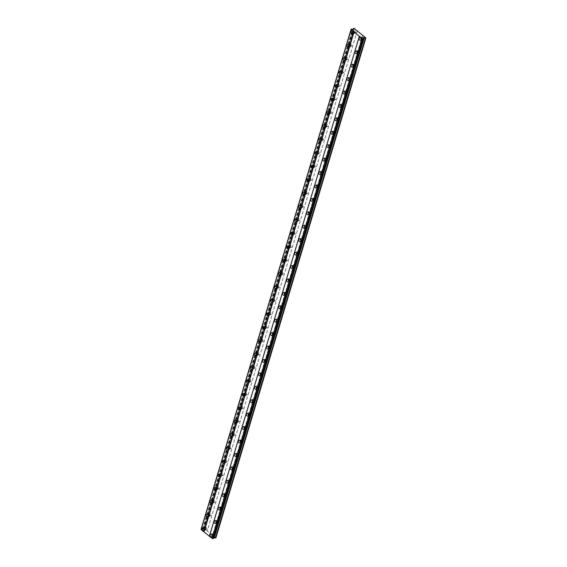 <?xml version="1.0" encoding="UTF-8"?>
<svg xmlns="http://www.w3.org/2000/svg" width="567" height="567" viewBox="0 0 567 567"><rect width="100%" height="100%" fill="white"/><g stroke="black" fill="none" stroke-linecap="round" stroke-linejoin="round"><path stroke-width="0.43" stroke-dasharray="2.83 2.13" d="M212.079 535.737A1.417 0.957 -105.3 0 0 213.199 536.41A1.417 0.957 -105.3 0 0 213.752 535.787A1.417 0.957 -105.3 0 0 213.518 534.263A1.417 0.957 -105.3 0 0 212.448 533.675A1.417 0.957 -105.3 0 0 211.888 534.291A1.417 0.957 -105.3 0 0 211.824 534.816M361.059 39.166A1.417 0.957 -105.3 0 0 362.178 39.832A1.417 0.957 -105.3 0 0 362.731 39.215A1.417 0.957 -105.3 0 0 362.497 37.684A1.417 0.957 -105.3 0 0 361.427 37.096A1.417 0.957 -105.3 0 0 360.867 37.72A1.417 0.957 -105.3 0 0 360.81 38.244M357.033 52.582A1.417 0.957 -105.3 0 0 358.153 53.255A1.417 0.957 -105.3 0 0 358.705 52.632A1.417 0.957 -105.3 0 0 358.472 51.108A1.417 0.957 -105.3 0 0 357.401 50.52A1.417 0.957 -105.3 0 0 356.841 51.136A1.417 0.957 -105.3 0 0 356.778 51.661M353.007 66.006A1.417 0.957 -105.3 0 0 354.12 66.672A1.417 0.957 -105.3 0 0 354.68 66.055A1.417 0.957 -105.3 0 0 354.439 64.532A1.417 0.957 -105.3 0 0 353.376 63.936A1.417 0.957 -105.3 0 0 352.816 64.56A1.417 0.957 -105.3 0 0 352.752 65.085M348.981 79.423A1.417 0.957 -105.3 0 0 350.094 80.096A1.417 0.957 -105.3 0 0 350.654 79.472A1.417 0.957 -105.3 0 0 350.413 77.948A1.417 0.957 -105.3 0 0 349.343 77.36A1.417 0.957 -105.3 0 0 348.79 77.984A1.417 0.957 -105.3 0 0 348.726 78.508M344.956 92.846A1.417 0.957 -105.3 0 0 346.068 93.52A1.417 0.957 -105.3 0 0 346.628 92.896A1.417 0.957 -105.3 0 0 346.387 91.372A1.417 0.957 -105.3 0 0 345.317 90.777A1.417 0.957 -105.3 0 0 344.764 91.4A1.417 0.957 -105.3 0 0 344.701 91.925M340.93 106.27A1.417 0.957 -105.3 0 0 342.043 106.936A1.417 0.957 -105.3 0 0 342.596 106.32A1.417 0.957 -105.3 0 0 342.362 104.789A1.417 0.957 -105.3 0 0 341.291 104.2A1.417 0.957 -105.3 0 0 340.739 104.824A1.417 0.957 -105.3 0 0 340.675 105.349M336.897 119.687A1.417 0.957 -105.3 0 0 338.017 120.36A1.417 0.957 -105.3 0 0 338.57 119.736A1.417 0.957 -105.3 0 0 338.336 118.212A1.417 0.957 -105.3 0 0 337.266 117.624A1.417 0.957 -105.3 0 0 336.713 118.241A1.417 0.957 -105.3 0 0 336.649 118.765M332.872 133.11A1.417 0.957 -105.3 0 0 333.991 133.784A1.417 0.957 -105.3 0 0 334.544 133.16A1.417 0.957 -105.3 0 0 334.31 131.636A1.417 0.957 -105.3 0 0 333.24 131.041A1.417 0.957 -105.3 0 0 332.687 131.664A1.417 0.957 -105.3 0 0 332.623 132.189M328.846 146.527A1.417 0.957 -105.3 0 0 329.966 147.2A1.417 0.957 -105.3 0 0 330.518 146.577A1.417 0.957 -105.3 0 0 330.285 145.053A1.417 0.957 -105.3 0 0 329.214 144.465A1.417 0.957 -105.3 0 0 328.662 145.088A1.417 0.957 -105.3 0 0 328.598 145.613M324.82 159.951A1.417 0.957 -105.3 0 0 325.94 160.624A1.417 0.957 -105.3 0 0 326.493 160A1.417 0.957 -105.3 0 0 326.259 158.476A1.417 0.957 -105.3 0 0 325.189 157.888A1.417 0.957 -105.3 0 0 324.629 158.505A1.417 0.957 -105.3 0 0 324.572 159.029M320.794 173.374A1.417 0.957 -105.3 0 0 321.914 174.041A1.417 0.957 -105.3 0 0 322.467 173.424A1.417 0.957 -105.3 0 0 322.233 171.893A1.417 0.957 -105.3 0 0 321.163 171.305A1.417 0.957 -105.3 0 0 320.603 171.929A1.417 0.957 -105.3 0 0 320.539 172.453M316.769 186.791A1.417 0.957 -105.3 0 0 317.881 187.464A1.417 0.957 -105.3 0 0 318.441 186.841A1.417 0.957 -105.3 0 0 318.2 185.317A1.417 0.957 -105.3 0 0 317.137 184.729A1.417 0.957 -105.3 0 0 316.577 185.345A1.417 0.957 -105.3 0 0 316.514 185.877M312.743 200.215A1.417 0.957 -105.3 0 0 313.856 200.888A1.417 0.957 -105.3 0 0 314.416 200.264A1.417 0.957 -105.3 0 0 314.175 198.741A1.417 0.957 -105.3 0 0 313.104 198.145A1.417 0.957 -105.3 0 0 312.552 198.769A1.417 0.957 -105.3 0 0 312.488 199.293M308.717 213.639A1.417 0.957 -105.3 0 0 309.83 214.305A1.417 0.957 -105.3 0 0 310.39 213.681A1.417 0.957 -105.3 0 0 310.149 212.157A1.417 0.957 -105.3 0 0 309.079 211.569A1.417 0.957 -105.3 0 0 308.526 212.193A1.417 0.957 -105.3 0 0 308.462 212.717M304.692 227.055A1.417 0.957 -105.3 0 0 305.804 227.728A1.417 0.957 -105.3 0 0 306.357 227.105A1.417 0.957 -105.3 0 0 306.123 225.581A1.417 0.957 -105.3 0 0 305.053 224.993A1.417 0.957 -105.3 0 0 304.5 225.609A1.417 0.957 -105.3 0 0 304.436 226.134M300.659 240.479A1.417 0.957 -105.3 0 0 301.779 241.145A1.417 0.957 -105.3 0 0 302.331 240.528A1.417 0.957 -105.3 0 0 302.098 239.005A1.417 0.957 -105.3 0 0 301.027 238.409A1.417 0.957 -105.3 0 0 300.475 239.033A1.417 0.957 -105.3 0 0 300.411 239.558M296.633 253.896A1.417 0.957 -105.3 0 0 297.753 254.569A1.417 0.957 -105.3 0 0 298.306 253.945A1.417 0.957 -105.3 0 0 298.072 252.421A1.417 0.957 -105.3 0 0 297.002 251.833A1.417 0.957 -105.3 0 0 296.449 252.457A1.417 0.957 -105.3 0 0 296.385 252.981M292.607 267.319A1.417 0.957 -105.3 0 0 293.727 267.993A1.417 0.957 -105.3 0 0 294.28 267.369A1.417 0.957 -105.3 0 0 294.046 265.845A1.417 0.957 -105.3 0 0 292.976 265.25A1.417 0.957 -105.3 0 0 292.423 265.873A1.417 0.957 -105.3 0 0 292.359 266.398M288.582 280.743A1.417 0.957 -105.3 0 0 289.702 281.409A1.417 0.957 -105.3 0 0 290.254 280.793A1.417 0.957 -105.3 0 0 290.02 279.262A1.417 0.957 -105.3 0 0 288.95 278.673A1.417 0.957 -105.3 0 0 288.39 279.297A1.417 0.957 -105.3 0 0 288.334 279.822M284.556 294.16A1.417 0.957 -105.3 0 0 285.676 294.833A1.417 0.957 -105.3 0 0 286.229 294.209A1.417 0.957 -105.3 0 0 285.995 292.685A1.417 0.957 -105.3 0 0 284.925 292.097A1.417 0.957 -105.3 0 0 284.365 292.714A1.417 0.957 -105.3 0 0 284.301 293.238M280.53 307.583A1.417 0.957 -105.3 0 0 281.643 308.25A1.417 0.957 -105.3 0 0 282.203 307.633A1.417 0.957 -105.3 0 0 281.962 306.109A1.417 0.957 -105.3 0 0 280.899 305.514A1.417 0.957 -105.3 0 0 280.339 306.137A1.417 0.957 -105.3 0 0 280.275 306.662M276.505 321A1.417 0.957 -105.3 0 0 277.617 321.673A1.417 0.957 -105.3 0 0 278.177 321.05A1.417 0.957 -105.3 0 0 277.936 319.526A1.417 0.957 -105.3 0 0 276.866 318.938A1.417 0.957 -105.3 0 0 276.313 319.561A1.417 0.957 -105.3 0 0 276.249 320.086M272.479 334.424A1.417 0.957 -105.3 0 0 273.592 335.097A1.417 0.957 -105.3 0 0 274.152 334.473A1.417 0.957 -105.3 0 0 273.911 332.949A1.417 0.957 -105.3 0 0 272.84 332.354A1.417 0.957 -105.3 0 0 272.288 332.978A1.417 0.957 -105.3 0 0 272.224 333.502M268.453 347.847A1.417 0.957 -105.3 0 0 269.566 348.514A1.417 0.957 -105.3 0 0 270.119 347.897A1.417 0.957 -105.3 0 0 269.885 346.366A1.417 0.957 -105.3 0 0 268.815 345.778A1.417 0.957 -105.3 0 0 268.262 346.402A1.417 0.957 -105.3 0 0 268.198 346.926M264.42 361.264A1.417 0.957 -105.3 0 0 265.54 361.937A1.417 0.957 -105.3 0 0 266.093 361.314A1.417 0.957 -105.3 0 0 265.859 359.79A1.417 0.957 -105.3 0 0 264.789 359.202A1.417 0.957 -105.3 0 0 264.236 359.818A1.417 0.957 -105.3 0 0 264.172 360.343M260.395 374.688A1.417 0.957 -105.3 0 0 261.515 375.361A1.417 0.957 -105.3 0 0 262.067 374.737A1.417 0.957 -105.3 0 0 261.834 373.214A1.417 0.957 -105.3 0 0 260.763 372.618A1.417 0.957 -105.3 0 0 260.21 373.242A1.417 0.957 -105.3 0 0 260.147 373.766M256.369 388.104A1.417 0.957 -105.3 0 0 257.489 388.778A1.417 0.957 -105.3 0 0 258.042 388.154A1.417 0.957 -105.3 0 0 257.808 386.63A1.417 0.957 -105.3 0 0 256.738 386.042A1.417 0.957 -105.3 0 0 256.185 386.666A1.417 0.957 -105.3 0 0 256.121 387.19M252.343 401.528A1.417 0.957 -105.3 0 0 253.463 402.201A1.417 0.957 -105.3 0 0 254.016 401.578A1.417 0.957 -105.3 0 0 253.782 400.054A1.417 0.957 -105.3 0 0 252.712 399.466A1.417 0.957 -105.3 0 0 252.152 400.082A1.417 0.957 -105.3 0 0 252.095 400.607M248.318 414.952A1.417 0.957 -105.3 0 0 249.437 415.618A1.417 0.957 -105.3 0 0 249.99 415.001A1.417 0.957 -105.3 0 0 249.756 413.471A1.417 0.957 -105.3 0 0 248.686 412.882A1.417 0.957 -105.3 0 0 248.126 413.506A1.417 0.957 -105.3 0 0 248.062 414.03M244.292 428.368A1.417 0.957 -105.3 0 0 245.405 429.042A1.417 0.957 -105.3 0 0 245.965 428.418A1.417 0.957 -105.3 0 0 245.731 426.894A1.417 0.957 -105.3 0 0 244.66 426.306A1.417 0.957 -105.3 0 0 244.101 426.923A1.417 0.957 -105.3 0 0 244.037 427.454M240.266 441.792A1.417 0.957 -105.3 0 0 241.379 442.466A1.417 0.957 -105.3 0 0 241.939 441.842A1.417 0.957 -105.3 0 0 241.698 440.318A1.417 0.957 -105.3 0 0 240.628 439.723A1.417 0.957 -105.3 0 0 240.075 440.346A1.417 0.957 -105.3 0 0 240.011 440.871M236.241 455.216A1.417 0.957 -105.3 0 0 237.353 455.882A1.417 0.957 -105.3 0 0 237.913 455.258A1.417 0.957 -105.3 0 0 237.672 453.735A1.417 0.957 -105.3 0 0 236.602 453.146A1.417 0.957 -105.3 0 0 236.049 453.77A1.417 0.957 -105.3 0 0 235.985 454.295M232.215 468.633A1.417 0.957 -105.3 0 0 233.328 469.306A1.417 0.957 -105.3 0 0 233.88 468.682A1.417 0.957 -105.3 0 0 233.647 467.158A1.417 0.957 -105.3 0 0 232.576 466.57A1.417 0.957 -105.3 0 0 232.023 467.187A1.417 0.957 -105.3 0 0 231.96 467.711M228.182 482.056A1.417 0.957 -105.3 0 0 229.302 482.723A1.417 0.957 -105.3 0 0 229.855 482.106A1.417 0.957 -105.3 0 0 229.621 480.582A1.417 0.957 -105.3 0 0 228.551 479.987A1.417 0.957 -105.3 0 0 227.998 480.61A1.417 0.957 -105.3 0 0 227.934 481.135M224.156 495.473A1.417 0.957 -105.3 0 0 225.276 496.146A1.417 0.957 -105.3 0 0 225.829 495.523A1.417 0.957 -105.3 0 0 225.595 493.999A1.417 0.957 -105.3 0 0 224.525 493.41A1.417 0.957 -105.3 0 0 223.972 494.034A1.417 0.957 -105.3 0 0 223.908 494.559M220.131 508.897A1.417 0.957 -105.3 0 0 221.25 509.57A1.417 0.957 -105.3 0 0 221.803 508.946A1.417 0.957 -105.3 0 0 221.569 507.422A1.417 0.957 -105.3 0 0 220.499 506.827A1.417 0.957 -105.3 0 0 219.946 507.451A1.417 0.957 -105.3 0 0 219.883 507.975M216.105 522.32A1.417 0.957 -105.3 0 0 217.225 522.987A1.417 0.957 -105.3 0 0 217.778 522.37A1.417 0.957 -105.3 0 0 217.544 520.839A1.417 0.957 -105.3 0 0 216.474 520.251A1.417 0.957 -105.3 0 0 215.914 520.875A1.417 0.957 -105.3 0 0 215.857 521.399M204.106 529.337A1.417 0.957 -105.3 0 0 205.226 530.01A1.417 0.957 -105.3 0 0 205.778 529.387A1.417 0.957 -105.3 0 0 205.545 527.863A1.417 0.957 -105.3 0 0 204.474 527.275A1.417 0.957 -105.3 0 0 203.922 527.891A1.417 0.957 -105.3 0 0 203.858 528.416M353.085 32.758A1.417 0.957 -105.3 0 0 354.205 33.432A1.417 0.957 -105.3 0 0 354.758 32.808A1.417 0.957 -105.3 0 0 354.524 31.284A1.417 0.957 -105.3 0 0 353.454 30.696A1.417 0.957 -105.3 0 0 352.901 31.32A1.417 0.957 -105.3 0 0 352.837 31.844M349.059 46.182A1.417 0.957 -105.3 0 0 350.179 46.855A1.417 0.957 -105.3 0 0 350.732 46.232A1.417 0.957 -105.3 0 0 350.498 44.708A1.417 0.957 -105.3 0 0 349.428 44.12A1.417 0.957 -105.3 0 0 348.875 44.736A1.417 0.957 -105.3 0 0 348.811 45.261M345.034 59.606A1.417 0.957 -105.3 0 0 346.153 60.272A1.417 0.957 -105.3 0 0 346.706 59.655A1.417 0.957 -105.3 0 0 346.472 58.125A1.417 0.957 -105.3 0 0 345.402 57.536A1.417 0.957 -105.3 0 0 344.842 58.16A1.417 0.957 -105.3 0 0 344.779 58.684M341.008 73.023A1.417 0.957 -105.3 0 0 342.121 73.696A1.417 0.957 -105.3 0 0 342.681 73.072A1.417 0.957 -105.3 0 0 342.447 71.548A1.417 0.957 -105.3 0 0 341.377 70.96A1.417 0.957 -105.3 0 0 340.817 71.577A1.417 0.957 -105.3 0 0 340.753 72.108M336.982 86.446A1.417 0.957 -105.3 0 0 338.095 87.12A1.417 0.957 -105.3 0 0 338.655 86.496A1.417 0.957 -105.3 0 0 338.414 84.972A1.417 0.957 -105.3 0 0 337.344 84.377A1.417 0.957 -105.3 0 0 336.791 85A1.417 0.957 -105.3 0 0 336.727 85.525M332.957 99.87A1.417 0.957 -105.3 0 0 334.069 100.536A1.417 0.957 -105.3 0 0 334.629 99.912A1.417 0.957 -105.3 0 0 334.388 98.389A1.417 0.957 -105.3 0 0 333.318 97.8A1.417 0.957 -105.3 0 0 332.765 98.424A1.417 0.957 -105.3 0 0 332.701 98.949M328.931 113.287A1.417 0.957 -105.3 0 0 330.044 113.96A1.417 0.957 -105.3 0 0 330.596 113.336A1.417 0.957 -105.3 0 0 330.363 111.812A1.417 0.957 -105.3 0 0 329.292 111.224A1.417 0.957 -105.3 0 0 328.74 111.841A1.417 0.957 -105.3 0 0 328.676 112.365M324.898 126.71A1.417 0.957 -105.3 0 0 326.018 127.377A1.417 0.957 -105.3 0 0 326.571 126.76A1.417 0.957 -105.3 0 0 326.337 125.229A1.417 0.957 -105.3 0 0 325.267 124.641A1.417 0.957 -105.3 0 0 324.714 125.264A1.417 0.957 -105.3 0 0 324.65 125.789M320.872 140.127A1.417 0.957 -105.3 0 0 321.992 140.8A1.417 0.957 -105.3 0 0 322.545 140.177A1.417 0.957 -105.3 0 0 322.311 138.653A1.417 0.957 -105.3 0 0 321.241 138.065A1.417 0.957 -105.3 0 0 320.688 138.688A1.417 0.957 -105.3 0 0 320.624 139.213M316.847 153.551A1.417 0.957 -105.3 0 0 317.967 154.224A1.417 0.957 -105.3 0 0 318.519 153.6A1.417 0.957 -105.3 0 0 318.285 152.076A1.417 0.957 -105.3 0 0 317.215 151.481A1.417 0.957 -105.3 0 0 316.662 152.105A1.417 0.957 -105.3 0 0 316.599 152.629M312.821 166.974A1.417 0.957 -105.3 0 0 313.941 167.641A1.417 0.957 -105.3 0 0 314.494 167.017A1.417 0.957 -105.3 0 0 314.26 165.493A1.417 0.957 -105.3 0 0 313.19 164.905A1.417 0.957 -105.3 0 0 312.637 165.529A1.417 0.957 -105.3 0 0 312.573 166.053M308.795 180.391A1.417 0.957 -105.3 0 0 309.915 181.064A1.417 0.957 -105.3 0 0 310.468 180.441A1.417 0.957 -105.3 0 0 310.234 178.917A1.417 0.957 -105.3 0 0 309.164 178.329A1.417 0.957 -105.3 0 0 308.604 178.945A1.417 0.957 -105.3 0 0 308.54 179.47M304.77 193.815A1.417 0.957 -105.3 0 0 305.882 194.481A1.417 0.957 -105.3 0 0 306.442 193.864A1.417 0.957 -105.3 0 0 306.208 192.341A1.417 0.957 -105.3 0 0 305.138 191.745A1.417 0.957 -105.3 0 0 304.578 192.369A1.417 0.957 -105.3 0 0 304.514 192.893M300.744 207.231A1.417 0.957 -105.3 0 0 301.857 207.905A1.417 0.957 -105.3 0 0 302.417 207.281A1.417 0.957 -105.3 0 0 302.176 205.757A1.417 0.957 -105.3 0 0 301.105 205.169A1.417 0.957 -105.3 0 0 300.553 205.793A1.417 0.957 -105.3 0 0 300.489 206.317M296.718 220.655A1.417 0.957 -105.3 0 0 297.831 221.328A1.417 0.957 -105.3 0 0 298.391 220.705A1.417 0.957 -105.3 0 0 298.15 219.181A1.417 0.957 -105.3 0 0 297.08 218.586A1.417 0.957 -105.3 0 0 296.527 219.209A1.417 0.957 -105.3 0 0 296.463 219.734M292.692 234.079A1.417 0.957 -105.3 0 0 293.805 234.745A1.417 0.957 -105.3 0 0 294.358 234.128A1.417 0.957 -105.3 0 0 294.124 232.598A1.417 0.957 -105.3 0 0 293.054 232.009A1.417 0.957 -105.3 0 0 292.501 232.633A1.417 0.957 -105.3 0 0 292.437 233.157M288.66 247.495A1.417 0.957 -105.3 0 0 289.78 248.169A1.417 0.957 -105.3 0 0 290.332 247.545A1.417 0.957 -105.3 0 0 290.098 246.021A1.417 0.957 -105.3 0 0 289.028 245.433A1.417 0.957 -105.3 0 0 288.475 246.05A1.417 0.957 -105.3 0 0 288.412 246.574M284.634 260.919A1.417 0.957 -105.3 0 0 285.754 261.585A1.417 0.957 -105.3 0 0 286.307 260.969A1.417 0.957 -105.3 0 0 286.073 259.445A1.417 0.957 -105.3 0 0 285.003 258.85A1.417 0.957 -105.3 0 0 284.45 259.473A1.417 0.957 -105.3 0 0 284.386 259.998M280.608 274.336A1.417 0.957 -105.3 0 0 281.728 275.009A1.417 0.957 -105.3 0 0 282.281 274.385A1.417 0.957 -105.3 0 0 282.047 272.862A1.417 0.957 -105.3 0 0 280.977 272.273A1.417 0.957 -105.3 0 0 280.424 272.897A1.417 0.957 -105.3 0 0 280.36 273.422M276.583 287.76A1.417 0.957 -105.3 0 0 277.702 288.433A1.417 0.957 -105.3 0 0 278.255 287.809A1.417 0.957 -105.3 0 0 278.021 286.285A1.417 0.957 -105.3 0 0 276.951 285.697A1.417 0.957 -105.3 0 0 276.398 286.314A1.417 0.957 -105.3 0 0 276.335 286.838M272.557 301.183A1.417 0.957 -105.3 0 0 273.677 301.85A1.417 0.957 -105.3 0 0 274.23 301.233A1.417 0.957 -105.3 0 0 273.996 299.702A1.417 0.957 -105.3 0 0 272.925 299.114A1.417 0.957 -105.3 0 0 272.366 299.737A1.417 0.957 -105.3 0 0 272.302 300.262M268.531 314.6A1.417 0.957 -105.3 0 0 269.644 315.273A1.417 0.957 -105.3 0 0 270.204 314.65A1.417 0.957 -105.3 0 0 269.97 313.126A1.417 0.957 -105.3 0 0 268.9 312.537A1.417 0.957 -105.3 0 0 268.34 313.154A1.417 0.957 -105.3 0 0 268.276 313.686M264.505 328.024A1.417 0.957 -105.3 0 0 265.618 328.697A1.417 0.957 -105.3 0 0 266.178 328.073A1.417 0.957 -105.3 0 0 265.937 326.549A1.417 0.957 -105.3 0 0 264.867 325.954A1.417 0.957 -105.3 0 0 264.314 326.578A1.417 0.957 -105.3 0 0 264.25 327.102M260.48 341.447A1.417 0.957 -105.3 0 0 261.593 342.114A1.417 0.957 -105.3 0 0 262.152 341.49A1.417 0.957 -105.3 0 0 261.911 339.966A1.417 0.957 -105.3 0 0 260.841 339.378A1.417 0.957 -105.3 0 0 260.288 340.002A1.417 0.957 -105.3 0 0 260.225 340.526M256.454 354.864A1.417 0.957 -105.3 0 0 257.567 355.537A1.417 0.957 -105.3 0 0 258.12 354.914A1.417 0.957 -105.3 0 0 257.886 353.39A1.417 0.957 -105.3 0 0 256.816 352.802A1.417 0.957 -105.3 0 0 256.263 353.418A1.417 0.957 -105.3 0 0 256.199 353.943M252.421 368.288A1.417 0.957 -105.3 0 0 253.541 368.954A1.417 0.957 -105.3 0 0 254.094 368.337A1.417 0.957 -105.3 0 0 253.86 366.806A1.417 0.957 -105.3 0 0 252.79 366.218A1.417 0.957 -105.3 0 0 252.237 366.842A1.417 0.957 -105.3 0 0 252.173 367.366M248.396 381.704A1.417 0.957 -105.3 0 0 249.515 382.378A1.417 0.957 -105.3 0 0 250.068 381.754A1.417 0.957 -105.3 0 0 249.834 380.23A1.417 0.957 -105.3 0 0 248.764 379.642A1.417 0.957 -105.3 0 0 248.211 380.266A1.417 0.957 -105.3 0 0 248.148 380.79M244.37 395.128A1.417 0.957 -105.3 0 0 245.49 395.801A1.417 0.957 -105.3 0 0 246.043 395.178A1.417 0.957 -105.3 0 0 245.809 393.654A1.417 0.957 -105.3 0 0 244.738 393.059A1.417 0.957 -105.3 0 0 244.186 393.682A1.417 0.957 -105.3 0 0 244.122 394.207M240.344 408.552A1.417 0.957 -105.3 0 0 241.464 409.218A1.417 0.957 -105.3 0 0 242.017 408.594A1.417 0.957 -105.3 0 0 241.783 407.071A1.417 0.957 -105.3 0 0 240.713 406.482A1.417 0.957 -105.3 0 0 240.16 407.106A1.417 0.957 -105.3 0 0 240.096 407.63M236.319 421.968A1.417 0.957 -105.3 0 0 237.438 422.642A1.417 0.957 -105.3 0 0 237.991 422.018A1.417 0.957 -105.3 0 0 237.757 420.494A1.417 0.957 -105.3 0 0 236.687 419.906A1.417 0.957 -105.3 0 0 236.127 420.523A1.417 0.957 -105.3 0 0 236.063 421.047M232.293 435.392A1.417 0.957 -105.3 0 0 233.406 436.058A1.417 0.957 -105.3 0 0 233.965 435.442A1.417 0.957 -105.3 0 0 233.732 433.918A1.417 0.957 -105.3 0 0 232.661 433.323A1.417 0.957 -105.3 0 0 232.101 433.946A1.417 0.957 -105.3 0 0 232.038 434.471M228.267 448.809A1.417 0.957 -105.3 0 0 229.38 449.482A1.417 0.957 -105.3 0 0 229.94 448.858A1.417 0.957 -105.3 0 0 229.699 447.335A1.417 0.957 -105.3 0 0 228.629 446.746A1.417 0.957 -105.3 0 0 228.076 447.37A1.417 0.957 -105.3 0 0 228.012 447.895M224.241 462.233A1.417 0.957 -105.3 0 0 225.354 462.906A1.417 0.957 -105.3 0 0 225.914 462.282A1.417 0.957 -105.3 0 0 225.673 460.758A1.417 0.957 -105.3 0 0 224.603 460.163A1.417 0.957 -105.3 0 0 224.05 460.787A1.417 0.957 -105.3 0 0 223.986 461.311M220.216 475.656A1.417 0.957 -105.3 0 0 221.328 476.323A1.417 0.957 -105.3 0 0 221.881 475.706A1.417 0.957 -105.3 0 0 221.647 474.175A1.417 0.957 -105.3 0 0 220.577 473.587A1.417 0.957 -105.3 0 0 220.024 474.21A1.417 0.957 -105.3 0 0 219.961 474.735M216.183 489.073A1.417 0.957 -105.3 0 0 217.303 489.746A1.417 0.957 -105.3 0 0 217.856 489.123A1.417 0.957 -105.3 0 0 217.622 487.599A1.417 0.957 -105.3 0 0 216.551 487.01A1.417 0.957 -105.3 0 0 215.999 487.627A1.417 0.957 -105.3 0 0 215.935 488.152M212.157 502.497A1.417 0.957 -105.3 0 0 213.277 503.163A1.417 0.957 -105.3 0 0 213.83 502.546A1.417 0.957 -105.3 0 0 213.596 501.022A1.417 0.957 -105.3 0 0 212.526 500.427A1.417 0.957 -105.3 0 0 211.973 501.051A1.417 0.957 -105.3 0 0 211.909 501.575M208.132 515.913A1.417 0.957 -105.3 0 0 209.251 516.587A1.417 0.957 -105.3 0 0 209.804 515.963A1.417 0.957 -105.3 0 0 209.57 514.439A1.417 0.957 -105.3 0 0 208.5 513.851A1.417 0.957 -105.3 0 0 207.947 514.475A1.417 0.957 -105.3 0 0 207.883 514.999M205.445 529.117A0.914 0.617 74.7 0 1 204.248 528.161A0.914 0.617 74.7 0 1 205.445 529.117M207.182 528.642A0.914 0.617 74.7 0 1 205.984 527.686A0.914 0.617 74.7 0 1 207.182 528.642M354.425 32.546A0.914 0.617 74.7 0 1 353.227 31.582A0.914 0.617 74.7 0 1 354.425 32.546M356.161 32.071A0.914 0.617 74.7 0 1 354.963 31.107A0.914 0.617 74.7 0 1 356.161 32.071M350.399 45.962A0.914 0.617 74.7 0 1 349.201 45.006A0.914 0.617 74.7 0 1 350.399 45.962M352.135 45.488A0.914 0.617 74.7 0 1 350.938 44.531A0.914 0.617 74.7 0 1 352.135 45.488M346.373 59.386A0.914 0.617 74.7 0 1 345.175 58.422A0.914 0.617 74.7 0 1 346.373 59.386M348.11 58.911A0.914 0.617 74.7 0 1 346.912 57.947A0.914 0.617 74.7 0 1 348.11 58.911M342.348 72.81A0.914 0.617 74.7 0 1 341.15 71.846A0.914 0.617 74.7 0 1 342.348 72.81M344.084 72.328A0.914 0.617 74.7 0 1 342.886 71.371A0.914 0.617 74.7 0 1 344.084 72.328M338.322 86.227A0.914 0.617 74.7 0 1 337.124 85.27A0.914 0.617 74.7 0 1 338.322 86.227M340.058 85.752A0.914 0.617 74.7 0 1 338.86 84.795A0.914 0.617 74.7 0 1 340.058 85.752M334.296 99.65A0.914 0.617 74.7 0 1 333.098 98.686A0.914 0.617 74.7 0 1 334.296 99.65M336.025 99.175A0.914 0.617 74.7 0 1 334.835 98.211A0.914 0.617 74.7 0 1 336.025 99.175M330.27 113.067A0.914 0.617 74.7 0 1 329.073 112.11A0.914 0.617 74.7 0 1 330.27 113.067M332 112.592A0.914 0.617 74.7 0 1 330.809 111.635A0.914 0.617 74.7 0 1 332 112.592M326.238 126.491A0.914 0.617 74.7 0 1 325.047 125.534A0.914 0.617 74.7 0 1 326.238 126.491M327.974 126.016A0.914 0.617 74.7 0 1 326.783 125.052A0.914 0.617 74.7 0 1 327.974 126.016M322.212 139.914A0.914 0.617 74.7 0 1 321.021 138.95A0.914 0.617 74.7 0 1 322.212 139.914M323.948 139.439A0.914 0.617 74.7 0 1 322.751 138.476A0.914 0.617 74.7 0 1 323.948 139.439M318.186 153.331A0.914 0.617 74.7 0 1 316.988 152.374A0.914 0.617 74.7 0 1 318.186 153.331M319.923 152.856A0.914 0.617 74.7 0 1 318.725 151.899A0.914 0.617 74.7 0 1 319.923 152.856M314.161 166.755A0.914 0.617 74.7 0 1 312.963 165.791A0.914 0.617 74.7 0 1 314.161 166.755M315.897 166.28A0.914 0.617 74.7 0 1 314.699 165.316A0.914 0.617 74.7 0 1 315.897 166.28M310.135 180.171A0.914 0.617 74.7 0 1 308.937 179.215A0.914 0.617 74.7 0 1 310.135 180.171M311.871 179.696A0.914 0.617 74.7 0 1 310.673 178.74A0.914 0.617 74.7 0 1 311.871 179.696M306.109 193.595A0.914 0.617 74.7 0 1 304.911 192.638A0.914 0.617 74.7 0 1 306.109 193.595M307.846 193.12A0.914 0.617 74.7 0 1 306.648 192.156A0.914 0.617 74.7 0 1 307.846 193.12M302.083 207.019A0.914 0.617 74.7 0 1 300.886 206.055A0.914 0.617 74.7 0 1 302.083 207.019M303.82 206.544A0.914 0.617 74.7 0 1 302.622 205.58A0.914 0.617 74.7 0 1 303.82 206.544M298.058 220.435A0.914 0.617 74.7 0 1 296.86 219.479A0.914 0.617 74.7 0 1 298.058 220.435M299.787 219.961A0.914 0.617 74.7 0 1 298.596 219.004A0.914 0.617 74.7 0 1 299.787 219.961M294.032 233.859A0.914 0.617 74.7 0 1 292.834 232.895A0.914 0.617 74.7 0 1 294.032 233.859M295.761 233.384A0.914 0.617 74.7 0 1 294.571 232.42A0.914 0.617 74.7 0 1 295.761 233.384M289.999 247.283A0.914 0.617 74.7 0 1 288.809 246.319A0.914 0.617 74.7 0 1 289.999 247.283M291.736 246.801A0.914 0.617 74.7 0 1 290.545 245.844A0.914 0.617 74.7 0 1 291.736 246.801M285.974 260.7A0.914 0.617 74.7 0 1 284.783 259.743A0.914 0.617 74.7 0 1 285.974 260.7M287.71 260.225A0.914 0.617 74.7 0 1 286.512 259.268A0.914 0.617 74.7 0 1 287.71 260.225M281.948 274.123A0.914 0.617 74.7 0 1 280.75 273.159A0.914 0.617 74.7 0 1 281.948 274.123M283.684 273.648A0.914 0.617 74.7 0 1 282.486 272.684A0.914 0.617 74.7 0 1 283.684 273.648M277.922 287.54A0.914 0.617 74.7 0 1 276.724 286.583A0.914 0.617 74.7 0 1 277.922 287.54M279.659 287.065A0.914 0.617 74.7 0 1 278.461 286.108A0.914 0.617 74.7 0 1 279.659 287.065M273.896 300.964A0.914 0.617 74.7 0 1 272.699 300A0.914 0.617 74.7 0 1 273.896 300.964M275.633 300.489A0.914 0.617 74.7 0 1 274.435 299.525A0.914 0.617 74.7 0 1 275.633 300.489M269.871 314.387A0.914 0.617 74.7 0 1 268.673 313.423A0.914 0.617 74.7 0 1 269.871 314.387M271.607 313.905A0.914 0.617 74.7 0 1 270.409 312.949A0.914 0.617 74.7 0 1 271.607 313.905M265.845 327.804A0.914 0.617 74.7 0 1 264.647 326.847A0.914 0.617 74.7 0 1 265.845 327.804M267.581 327.329A0.914 0.617 74.7 0 1 266.384 326.372A0.914 0.617 74.7 0 1 267.581 327.329M261.819 341.228A0.914 0.617 74.7 0 1 260.622 340.264A0.914 0.617 74.7 0 1 261.819 341.228M263.549 340.753A0.914 0.617 74.7 0 1 262.358 339.789A0.914 0.617 74.7 0 1 263.549 340.753M257.794 354.644A0.914 0.617 74.7 0 1 256.596 353.688A0.914 0.617 74.7 0 1 257.794 354.644M259.523 354.169A0.914 0.617 74.7 0 1 258.332 353.213A0.914 0.617 74.7 0 1 259.523 354.169M253.761 368.068A0.914 0.617 74.7 0 1 252.57 367.111A0.914 0.617 74.7 0 1 253.761 368.068M255.497 367.593A0.914 0.617 74.7 0 1 254.307 366.629A0.914 0.617 74.7 0 1 255.497 367.593M249.735 381.492A0.914 0.617 74.7 0 1 248.544 380.528A0.914 0.617 74.7 0 1 249.735 381.492M251.472 381.017A0.914 0.617 74.7 0 1 250.274 380.053A0.914 0.617 74.7 0 1 251.472 381.017M245.709 394.908A0.914 0.617 74.7 0 1 244.512 393.952A0.914 0.617 74.7 0 1 245.709 394.908M247.446 394.434A0.914 0.617 74.7 0 1 246.248 393.477A0.914 0.617 74.7 0 1 247.446 394.434M241.684 408.332A0.914 0.617 74.7 0 1 240.486 407.368A0.914 0.617 74.7 0 1 241.684 408.332M243.42 407.857A0.914 0.617 74.7 0 1 242.222 406.893A0.914 0.617 74.7 0 1 243.42 407.857M237.658 421.749A0.914 0.617 74.7 0 1 236.46 420.792A0.914 0.617 74.7 0 1 237.658 421.749M239.394 421.274A0.914 0.617 74.7 0 1 238.197 420.317A0.914 0.617 74.7 0 1 239.394 421.274M233.632 435.173A0.914 0.617 74.7 0 1 232.435 434.216A0.914 0.617 74.7 0 1 233.632 435.173M235.369 434.698A0.914 0.617 74.7 0 1 234.171 433.734A0.914 0.617 74.7 0 1 235.369 434.698M229.607 448.596A0.914 0.617 74.7 0 1 228.409 447.632A0.914 0.617 74.7 0 1 229.607 448.596M231.343 448.121A0.914 0.617 74.7 0 1 230.145 447.157A0.914 0.617 74.7 0 1 231.343 448.121M225.581 462.013A0.914 0.617 74.7 0 1 224.383 461.056A0.914 0.617 74.7 0 1 225.581 462.013M227.31 461.538A0.914 0.617 74.7 0 1 226.12 460.581A0.914 0.617 74.7 0 1 227.31 461.538M221.555 475.437A0.914 0.617 74.7 0 1 220.357 474.473A0.914 0.617 74.7 0 1 221.555 475.437M223.285 474.962A0.914 0.617 74.7 0 1 222.094 473.998A0.914 0.617 74.7 0 1 223.285 474.962M217.522 488.86A0.914 0.617 74.7 0 1 216.332 487.896A0.914 0.617 74.7 0 1 217.522 488.86M219.259 488.378A0.914 0.617 74.7 0 1 218.068 487.422A0.914 0.617 74.7 0 1 219.259 488.378M213.497 502.277A0.914 0.617 74.7 0 1 212.306 501.32A0.914 0.617 74.7 0 1 213.497 502.277M215.233 501.802A0.914 0.617 74.7 0 1 214.035 500.845A0.914 0.617 74.7 0 1 215.233 501.802M209.471 515.701A0.914 0.617 74.7 0 1 208.28 514.737A0.914 0.617 74.7 0 1 209.471 515.701M211.208 515.226A0.914 0.617 74.7 0 1 210.01 514.262A0.914 0.617 74.7 0 1 211.208 515.226M213.419 535.517A0.914 0.617 74.7 0 1 212.221 534.561A0.914 0.617 74.7 0 1 213.419 535.517M215.155 535.042A0.914 0.617 74.7 0 1 213.957 534.086A0.914 0.617 74.7 0 1 215.155 535.042M362.398 38.946A0.914 0.617 74.7 0 1 361.2 37.982A0.914 0.617 74.7 0 1 362.398 38.946M364.134 38.471A0.914 0.617 74.7 0 1 362.937 37.507A0.914 0.617 74.7 0 1 364.134 38.471M358.372 52.362A0.914 0.617 74.7 0 1 357.175 51.406A0.914 0.617 74.7 0 1 358.372 52.362M360.109 51.888A0.914 0.617 74.7 0 1 358.911 50.931A0.914 0.617 74.7 0 1 360.109 51.888M354.347 65.786A0.914 0.617 74.7 0 1 353.149 64.829A0.914 0.617 74.7 0 1 354.347 65.786M356.083 65.311A0.914 0.617 74.7 0 1 354.885 64.355A0.914 0.617 74.7 0 1 356.083 65.311M350.321 79.21A0.914 0.617 74.7 0 1 349.123 78.246A0.914 0.617 74.7 0 1 350.321 79.21M352.057 78.735A0.914 0.617 74.7 0 1 350.86 77.771A0.914 0.617 74.7 0 1 352.057 78.735M346.295 92.627A0.914 0.617 74.7 0 1 345.097 91.67A0.914 0.617 74.7 0 1 346.295 92.627M348.025 92.152A0.914 0.617 74.7 0 1 346.834 91.195A0.914 0.617 74.7 0 1 348.025 92.152M342.27 106.05A0.914 0.617 74.7 0 1 341.072 105.086A0.914 0.617 74.7 0 1 342.27 106.05M343.999 105.575A0.914 0.617 74.7 0 1 342.808 104.611A0.914 0.617 74.7 0 1 343.999 105.575M338.237 119.474A0.914 0.617 74.7 0 1 337.046 118.51A0.914 0.617 74.7 0 1 338.237 119.474M339.973 118.992A0.914 0.617 74.7 0 1 338.782 118.035A0.914 0.617 74.7 0 1 339.973 118.992M334.211 132.891A0.914 0.617 74.7 0 1 333.02 131.934A0.914 0.617 74.7 0 1 334.211 132.891M335.947 132.416A0.914 0.617 74.7 0 1 334.75 131.459A0.914 0.617 74.7 0 1 335.947 132.416M330.185 146.314A0.914 0.617 74.7 0 1 328.988 145.35A0.914 0.617 74.7 0 1 330.185 146.314M331.922 145.839A0.914 0.617 74.7 0 1 330.724 144.876A0.914 0.617 74.7 0 1 331.922 145.839M326.16 159.731A0.914 0.617 74.7 0 1 324.962 158.774A0.914 0.617 74.7 0 1 326.16 159.731M327.896 159.256A0.914 0.617 74.7 0 1 326.698 158.299A0.914 0.617 74.7 0 1 327.896 159.256M322.134 173.155A0.914 0.617 74.7 0 1 320.936 172.198A0.914 0.617 74.7 0 1 322.134 173.155M323.87 172.68A0.914 0.617 74.7 0 1 322.673 171.716A0.914 0.617 74.7 0 1 323.87 172.68M318.108 186.578A0.914 0.617 74.7 0 1 316.91 185.615A0.914 0.617 74.7 0 1 318.108 186.578M319.845 186.096A0.914 0.617 74.7 0 1 318.647 185.14A0.914 0.617 74.7 0 1 319.845 186.096M314.083 199.995A0.914 0.617 74.7 0 1 312.885 199.038A0.914 0.617 74.7 0 1 314.083 199.995M315.819 199.52A0.914 0.617 74.7 0 1 314.621 198.563A0.914 0.617 74.7 0 1 315.819 199.52M310.057 213.419A0.914 0.617 74.7 0 1 308.859 212.455A0.914 0.617 74.7 0 1 310.057 213.419M311.786 212.944A0.914 0.617 74.7 0 1 310.596 211.98A0.914 0.617 74.7 0 1 311.786 212.944M306.031 226.835A0.914 0.617 74.7 0 1 304.833 225.879A0.914 0.617 74.7 0 1 306.031 226.835M307.761 226.361A0.914 0.617 74.7 0 1 306.57 225.404A0.914 0.617 74.7 0 1 307.761 226.361M301.998 240.259A0.914 0.617 74.7 0 1 300.808 239.302A0.914 0.617 74.7 0 1 301.998 240.259M303.735 239.784A0.914 0.617 74.7 0 1 302.544 238.82A0.914 0.617 74.7 0 1 303.735 239.784M297.973 253.683A0.914 0.617 74.7 0 1 296.782 252.719A0.914 0.617 74.7 0 1 297.973 253.683M299.709 253.208A0.914 0.617 74.7 0 1 298.511 252.244A0.914 0.617 74.7 0 1 299.709 253.208M293.947 267.1A0.914 0.617 74.7 0 1 292.749 266.143A0.914 0.617 74.7 0 1 293.947 267.1M295.683 266.625A0.914 0.617 74.7 0 1 294.486 265.668A0.914 0.617 74.7 0 1 295.683 266.625M289.921 280.523A0.914 0.617 74.7 0 1 288.723 279.559A0.914 0.617 74.7 0 1 289.921 280.523M291.658 280.048A0.914 0.617 74.7 0 1 290.46 279.084A0.914 0.617 74.7 0 1 291.658 280.048M285.896 293.94A0.914 0.617 74.7 0 1 284.698 292.983A0.914 0.617 74.7 0 1 285.896 293.94M287.632 293.465A0.914 0.617 74.7 0 1 286.434 292.508A0.914 0.617 74.7 0 1 287.632 293.465M281.87 307.364A0.914 0.617 74.7 0 1 280.672 306.407A0.914 0.617 74.7 0 1 281.87 307.364M283.606 306.889A0.914 0.617 74.7 0 1 282.409 305.932A0.914 0.617 74.7 0 1 283.606 306.889M277.844 320.787A0.914 0.617 74.7 0 1 276.646 319.823A0.914 0.617 74.7 0 1 277.844 320.787M279.581 320.312A0.914 0.617 74.7 0 1 278.383 319.349A0.914 0.617 74.7 0 1 279.581 320.312M273.818 334.204A0.914 0.617 74.7 0 1 272.621 333.247A0.914 0.617 74.7 0 1 273.818 334.204M275.548 333.729A0.914 0.617 74.7 0 1 274.357 332.772A0.914 0.617 74.7 0 1 275.548 333.729M269.793 347.628A0.914 0.617 74.7 0 1 268.595 346.664A0.914 0.617 74.7 0 1 269.793 347.628M271.522 347.153A0.914 0.617 74.7 0 1 270.331 346.189A0.914 0.617 74.7 0 1 271.522 347.153M265.76 361.051A0.914 0.617 74.7 0 1 264.569 360.088A0.914 0.617 74.7 0 1 265.76 361.051M267.496 360.569A0.914 0.617 74.7 0 1 266.306 359.613A0.914 0.617 74.7 0 1 267.496 360.569M261.734 374.468A0.914 0.617 74.7 0 1 260.544 373.511A0.914 0.617 74.7 0 1 261.734 374.468M263.471 373.993A0.914 0.617 74.7 0 1 262.273 373.036A0.914 0.617 74.7 0 1 263.471 373.993M257.709 387.892A0.914 0.617 74.7 0 1 256.511 386.928A0.914 0.617 74.7 0 1 257.709 387.892M259.445 387.417A0.914 0.617 74.7 0 1 258.247 386.453A0.914 0.617 74.7 0 1 259.445 387.417M253.683 401.308A0.914 0.617 74.7 0 1 252.485 400.352A0.914 0.617 74.7 0 1 253.683 401.308M255.419 400.834A0.914 0.617 74.7 0 1 254.222 399.877A0.914 0.617 74.7 0 1 255.419 400.834M249.657 414.732A0.914 0.617 74.7 0 1 248.459 413.775A0.914 0.617 74.7 0 1 249.657 414.732M251.394 414.257A0.914 0.617 74.7 0 1 250.196 413.293A0.914 0.617 74.7 0 1 251.394 414.257M245.631 428.156A0.914 0.617 74.7 0 1 244.434 427.192A0.914 0.617 74.7 0 1 245.631 428.156M247.368 427.674A0.914 0.617 74.7 0 1 246.17 426.717A0.914 0.617 74.7 0 1 247.368 427.674M241.606 441.573A0.914 0.617 74.7 0 1 240.408 440.616A0.914 0.617 74.7 0 1 241.606 441.573M243.342 441.098A0.914 0.617 74.7 0 1 242.144 440.141A0.914 0.617 74.7 0 1 243.342 441.098M237.58 454.996A0.914 0.617 74.7 0 1 236.382 454.032A0.914 0.617 74.7 0 1 237.58 454.996M239.309 454.521A0.914 0.617 74.7 0 1 238.119 453.557A0.914 0.617 74.7 0 1 239.309 454.521M233.554 468.413A0.914 0.617 74.7 0 1 232.357 467.456A0.914 0.617 74.7 0 1 233.554 468.413M235.284 467.938A0.914 0.617 74.7 0 1 234.093 466.981A0.914 0.617 74.7 0 1 235.284 467.938M229.522 481.837A0.914 0.617 74.7 0 1 228.331 480.88A0.914 0.617 74.7 0 1 229.522 481.837M231.258 481.362A0.914 0.617 74.7 0 1 230.067 480.398A0.914 0.617 74.7 0 1 231.258 481.362M225.496 495.26A0.914 0.617 74.7 0 1 224.305 494.296A0.914 0.617 74.7 0 1 225.496 495.26M227.232 494.785A0.914 0.617 74.7 0 1 226.035 493.822A0.914 0.617 74.7 0 1 227.232 494.785M221.47 508.677A0.914 0.617 74.7 0 1 220.272 507.72A0.914 0.617 74.7 0 1 221.47 508.677M223.207 508.202A0.914 0.617 74.7 0 1 222.009 507.245A0.914 0.617 74.7 0 1 223.207 508.202M217.445 522.101A0.914 0.617 74.7 0 1 216.247 521.137A0.914 0.617 74.7 0 1 217.445 522.101M219.181 521.626A0.914 0.617 74.7 0 1 217.983 520.662A0.914 0.617 74.7 0 1 219.181 521.626M357.253 31.015L207.267 530.946L212.582 535.213L362.568 35.282M201.214 529.167L201.101 529.543M207.267 530.946L204.219 528.345L203.44 528.416L203.695 529.082L202.965 529.28L201.143 529.046M215.899 537.885L212.582 535.213M213.504 538.537L213.745 537.743M357.26 30.873L207.274 530.804M212.859 535.283L362.845 35.352M201.547 528.94L351.533 29.009M202.49 529.167L352.476 29.236M351.583 29.016L201.597 528.947M202.965 529.28L352.95 29.349M203.695 529.082L353.68 29.151M203.44 528.416L353.191 29.286M203.943 528.281L353.928 28.35M354.205 28.414L204.219 528.345M215.914 537.736L365.899 37.805M213.568 537.792L363.553 37.861M213.546 538.04L363.419 38.506M213.511 538.515L363.497 38.584M213.199 536.41L211.463 536.885M362.178 39.832L360.442 40.307M358.153 53.255L356.416 53.73M354.12 66.672L352.39 67.154M350.094 80.096L348.365 80.571M346.068 93.52L344.332 93.994M342.043 106.936L340.306 107.411M338.017 120.36L336.281 120.835M333.991 133.784L332.255 134.259M329.966 147.2L328.229 147.675M325.94 160.624L324.204 161.099M321.914 174.041L320.178 174.516M317.881 187.464L316.152 187.939M313.856 200.888L312.126 201.363M309.83 214.305L308.094 214.78M305.804 227.728L304.068 228.203M301.779 241.145L300.042 241.627M297.753 254.569L296.017 255.044M293.727 267.993L291.991 268.467M289.702 281.409L287.965 281.884M285.676 294.833L283.939 295.308M281.643 308.25L279.914 308.732M277.617 321.673L275.888 322.148M273.592 335.097L271.855 335.572M269.566 348.514L267.83 348.988M265.54 361.937L263.804 362.412M261.515 375.361L259.778 375.836M257.489 388.778L255.752 389.253M253.463 402.201L251.727 402.676M249.437 415.618L247.701 416.093M245.405 429.042L243.675 429.517M241.379 442.466L239.65 442.94M237.353 455.882L235.617 456.357M233.328 469.306L231.591 469.781M229.302 482.723L227.565 483.204M225.276 496.146L223.54 496.621M221.25 509.57L219.514 510.045M217.225 522.987L215.488 523.461M205.226 530.01L203.489 530.485M354.205 33.432L352.468 33.907M350.179 46.855L348.443 47.33M346.153 60.272L344.417 60.747M342.121 73.696L340.391 74.171M338.095 87.12L336.366 87.594M334.069 100.536L332.333 101.011M330.044 113.96L328.307 114.435M326.018 127.377L324.281 127.851M321.992 140.8L320.256 141.275M317.967 154.224L316.23 154.699M313.941 167.641L312.204 168.115M309.915 181.064L308.179 181.539M305.882 194.481L304.153 194.963M301.857 207.905L300.127 208.38M297.831 221.328L296.094 221.803M293.805 234.745L292.069 235.22M289.78 248.169L288.043 248.644M285.754 261.585L284.017 262.067M281.728 275.009L279.992 275.484M277.702 288.433L275.966 288.908M273.677 301.85L271.94 302.324M269.644 315.273L267.915 315.748M265.618 328.697L263.889 329.172M261.593 342.114L259.856 342.588M257.567 355.537L255.83 356.012M253.541 368.954L251.805 369.429M249.515 382.378L247.779 382.853M245.49 395.801L243.753 396.276M241.464 409.218L239.728 409.693M237.438 422.642L235.702 423.117M233.406 436.058L231.676 436.54M229.38 449.482L227.65 449.957M225.354 462.906L223.618 463.381M221.328 476.323L219.592 476.797M217.303 489.746L215.566 490.221M213.277 503.163L211.541 503.645M209.251 516.587L207.515 517.061M206.827 529.046L205.091 529.521M355.807 32.468L354.07 32.943M351.781 45.892L350.045 46.366M347.748 59.308L346.019 59.783M343.722 72.732L341.993 73.207M339.697 86.149L337.96 86.631M335.671 99.572L333.935 100.047M331.645 112.996L329.909 113.471M327.62 126.413L325.883 126.888M323.594 139.836L321.858 140.311M319.568 153.26L317.832 153.735M315.543 166.677L313.806 167.152M311.51 180.1L309.78 180.575M307.484 193.517L305.755 193.992M303.458 206.941L301.722 207.416M299.433 220.365L297.696 220.839M295.407 233.781L293.671 234.256M291.381 247.205L289.645 247.68M287.356 260.622L285.619 261.103M283.33 274.045L281.593 274.52M279.304 287.469L277.568 287.944M275.271 300.886L273.542 301.361M271.246 314.309L269.516 314.784M267.22 327.726L265.484 328.208M263.194 341.15L261.458 341.625M259.169 354.573L257.432 355.048M255.143 367.99L253.406 368.465M251.117 381.414L249.381 381.889M247.092 394.838L245.355 395.312M243.066 408.254L241.329 408.729M239.033 421.678L237.304 422.153M235.007 435.095L233.278 435.569M230.982 448.518L229.245 448.993M226.956 461.942L225.219 462.417M222.93 475.359L221.194 475.833M218.905 488.782L217.168 489.257M214.879 502.199L213.142 502.681M210.853 515.623L209.117 516.098M214.794 535.446L213.064 535.921M363.78 38.868L362.044 39.343M359.747 52.292L358.018 52.766M355.722 65.708L353.992 66.183M351.696 79.132L349.959 79.607M347.67 92.556L345.934 93.031M343.645 105.972L341.908 106.447M339.619 119.396L337.882 119.871M335.593 132.813L333.857 133.295M331.567 146.236L329.831 146.711M327.542 159.66L325.805 160.135M323.509 173.077L321.78 173.552M319.483 186.5L317.754 186.975M315.458 199.917L313.721 200.399M311.432 213.341L309.695 213.816M307.406 226.765L305.67 227.239M303.38 240.181L301.644 240.656M299.355 253.605L297.618 254.08M295.329 267.029L293.593 267.504M291.303 280.445L289.567 280.92M287.271 293.869L285.541 294.344M283.245 307.286L281.515 307.761M279.219 320.709L277.483 321.184M275.193 334.133L273.457 334.608M271.168 347.55L269.431 348.025M267.142 360.973L265.406 361.448M263.116 374.39L261.38 374.872M259.091 387.814L257.354 388.289M255.065 401.238L253.329 401.712M251.032 414.654L249.303 415.129M247.006 428.078L245.277 428.553M242.981 441.495L241.244 441.976M238.955 454.918L237.219 455.393M234.929 468.342L233.193 468.817M230.904 481.759L229.167 482.233M226.878 495.182L225.142 495.657M222.852 508.606L221.116 509.081M218.827 522.023L217.09 522.498M201.285 529.394L351.271 29.463M213.355 538.196L363.341 38.265M212.448 533.675L210.711 534.149M361.427 37.096L359.691 37.571M357.401 50.52L355.665 50.995M353.376 63.936L351.639 64.411M349.343 77.36L347.614 77.835M345.317 90.777L343.588 91.259M341.291 104.2L339.555 104.675M337.266 117.624L335.529 118.099M333.24 131.041L331.504 131.516M329.214 144.465L327.478 144.939M325.189 157.888L323.452 158.363M321.163 171.305L319.427 171.78M317.137 184.729L315.401 185.203M313.104 198.145L311.375 198.62M309.079 211.569L307.349 212.044M305.053 224.993L303.317 225.468M301.027 238.409L299.291 238.884M297.002 251.833L295.265 252.308M292.976 265.25L291.24 265.732M288.95 278.673L287.214 279.148M284.925 292.097L283.188 292.572M280.899 305.514L279.162 305.989M276.866 318.938L275.137 319.412M272.84 332.354L271.111 332.836M268.815 345.778L267.078 346.253M264.789 359.202L263.053 359.676M260.763 372.618L259.027 373.093M256.738 386.042L255.001 386.517M252.712 399.466L250.975 399.941M248.686 412.882L246.95 413.357M244.66 426.306L242.924 426.781M240.628 439.723L238.898 440.198M236.602 453.146L234.873 453.621M232.576 466.57L230.84 467.045M228.551 479.987L226.814 480.462M224.525 493.41L222.788 493.885M220.499 506.827L218.763 507.309M216.474 520.251L214.737 520.726M204.474 527.275L202.738 527.749M353.454 30.696L351.717 31.171M349.428 44.12L347.691 44.595M345.402 57.536L343.666 58.011M341.377 70.96L339.64 71.435M337.344 84.377L335.614 84.852M333.318 97.8L331.589 98.275M329.292 111.224L327.556 111.699M325.267 124.641L323.53 125.116M321.241 138.065L319.505 138.539M317.215 151.481L315.479 151.963M313.19 164.905L311.453 165.38M309.164 178.329L307.427 178.803M305.138 191.745L303.402 192.22M301.105 205.169L299.376 205.644M297.08 218.586L295.35 219.068M293.054 232.009L291.318 232.484M289.028 245.433L287.292 245.908M285.003 258.85L283.266 259.325M280.977 272.273L279.24 272.748M276.951 285.697L275.215 286.172M272.925 299.114L271.189 299.589M268.9 312.537L267.163 313.012M264.867 325.954L263.138 326.429M260.841 339.378L259.112 339.853M256.816 352.802L255.079 353.276M252.79 366.218L251.053 366.693M248.764 379.642L247.028 380.117M244.738 393.059L243.002 393.541M240.713 406.482L238.976 406.957M236.687 419.906L234.951 420.381M232.661 433.323L230.925 433.798M228.629 446.746L226.899 447.221M224.603 460.163L222.874 460.645M220.577 473.587L218.841 474.062M216.551 487.01L214.815 487.485M212.526 500.427L210.789 500.902M208.5 513.851L206.764 514.326M206.345 527.282L204.609 527.757M355.325 30.71L353.588 31.185M351.299 44.127L349.563 44.602M347.266 57.55L345.537 58.025M343.241 70.974L341.504 71.449M339.215 84.391L337.478 84.866M335.189 97.815L333.453 98.289M331.163 111.231L329.427 111.713M327.138 124.655L325.401 125.13M323.112 138.079L321.376 138.554M319.086 151.495L317.35 151.97M315.061 164.919L313.324 165.394M311.028 178.336L309.298 178.818M307.002 191.759L305.266 192.234M302.976 205.183L301.24 205.658M298.951 218.6L297.214 219.075M294.925 232.023L293.189 232.498M290.899 245.447L289.163 245.922M286.874 258.864L285.137 259.339M282.848 272.288L281.112 272.762M278.822 285.704L277.086 286.179M274.789 299.128L273.06 299.603M270.764 312.552L269.027 313.027M266.738 325.968L265.002 326.443M262.712 339.392L260.976 339.867M258.687 352.809L256.95 353.291M254.661 366.232L252.925 366.707M250.635 379.656L248.899 380.131M246.61 393.073L244.873 393.548M242.584 406.496L240.847 406.971M238.551 419.913L236.822 420.395M234.525 433.337L232.789 433.812M230.5 446.761L228.763 447.235M226.474 460.177L224.738 460.652M222.448 473.601L220.712 474.076M218.423 487.025L216.686 487.5M214.397 500.441L212.66 500.916M210.371 513.865L208.635 514.34M214.312 533.689L212.582 534.164M363.291 37.11L361.562 37.585M359.265 50.534L357.536 51.009M355.24 63.951L353.503 64.425M351.214 77.374L349.478 77.849M347.188 90.791L345.452 91.266M343.163 104.215L341.426 104.689M339.137 117.638L337.4 118.113M335.111 131.055L333.375 131.53M331.085 144.479L329.349 144.954M327.06 157.895L325.323 158.377M323.027 171.319L321.298 171.794M319.001 184.743L317.265 185.218M314.976 198.159L313.239 198.634M310.95 211.583L309.213 212.058M306.924 225L305.188 225.482M302.898 238.423L301.162 238.898M298.873 251.847L297.136 252.322M294.847 265.264L293.111 265.739M290.821 278.688L289.085 279.162M286.789 292.111L285.059 292.586M282.763 305.528L281.026 306.003M278.737 318.952L277.001 319.427M274.712 332.368L272.975 332.843M270.686 345.792L268.949 346.267M266.66 359.216L264.924 359.691M262.634 372.632L260.898 373.107M258.609 386.056L256.872 386.531M254.583 399.473L252.847 399.955M250.55 412.896L248.821 413.371M246.525 426.32L244.788 426.795M242.499 439.737L240.762 440.212M238.473 453.161L236.737 453.635M234.447 466.577L232.711 467.059M230.422 480.001L228.685 480.476M226.396 493.425L224.66 493.9M222.37 506.841L220.634 507.316M218.345 520.265L216.608 520.74"/><path stroke-width="0.85" d="M210.159 534.773A1.417 0.957 -105.3 0 0 210.392 536.297A1.417 0.957 -105.3 0 0 211.463 536.885A1.417 0.957 -105.3 0 0 212.015 536.262A1.417 0.957 -105.3 0 0 211.782 534.738A1.417 0.957 -105.3 0 0 210.711 534.149A1.417 0.957 -105.3 0 0 210.159 534.773M211.824 534.816A1.417 0.957 -105.3 0 0 212.079 535.737M359.138 38.195A1.417 0.957 -105.3 0 0 359.372 39.718A1.417 0.957 -105.3 0 0 360.442 40.307A1.417 0.957 -105.3 0 0 360.995 39.69A1.417 0.957 -105.3 0 0 360.761 38.159A1.417 0.957 -105.3 0 0 359.691 37.571A1.417 0.957 -105.3 0 0 359.138 38.195M360.81 38.244A1.417 0.957 -105.3 0 0 361.059 39.166M355.112 51.618A1.417 0.957 -105.3 0 0 355.346 53.142A1.417 0.957 -105.3 0 0 356.416 53.73A1.417 0.957 -105.3 0 0 356.969 53.107A1.417 0.957 -105.3 0 0 356.735 51.583A1.417 0.957 -105.3 0 0 355.665 50.995A1.417 0.957 -105.3 0 0 355.112 51.618M356.778 51.661A1.417 0.957 -105.3 0 0 357.033 52.582M351.079 65.035A1.417 0.957 -105.3 0 0 351.32 66.559A1.417 0.957 -105.3 0 0 352.39 67.154A1.417 0.957 -105.3 0 0 352.943 66.53A1.417 0.957 -105.3 0 0 352.709 65.007A1.417 0.957 -105.3 0 0 351.639 64.411A1.417 0.957 -105.3 0 0 351.079 65.035M352.752 65.085A1.417 0.957 -105.3 0 0 353.007 66.006M347.054 78.459A1.417 0.957 -105.3 0 0 347.295 79.982A1.417 0.957 -105.3 0 0 348.365 80.571A1.417 0.957 -105.3 0 0 348.918 79.947A1.417 0.957 -105.3 0 0 348.684 78.423A1.417 0.957 -105.3 0 0 347.614 77.835A1.417 0.957 -105.3 0 0 347.054 78.459M348.726 78.508A1.417 0.957 -105.3 0 0 348.981 79.423M343.028 91.875A1.417 0.957 -105.3 0 0 343.262 93.406A1.417 0.957 -105.3 0 0 344.332 93.994A1.417 0.957 -105.3 0 0 344.892 93.371A1.417 0.957 -105.3 0 0 344.651 91.847A1.417 0.957 -105.3 0 0 343.588 91.259A1.417 0.957 -105.3 0 0 343.028 91.875M344.701 91.925A1.417 0.957 -105.3 0 0 344.956 92.846M339.002 105.299A1.417 0.957 -105.3 0 0 339.236 106.823A1.417 0.957 -105.3 0 0 340.306 107.411A1.417 0.957 -105.3 0 0 340.866 106.794A1.417 0.957 -105.3 0 0 340.625 105.271A1.417 0.957 -105.3 0 0 339.555 104.675A1.417 0.957 -105.3 0 0 339.002 105.299M340.675 105.349A1.417 0.957 -105.3 0 0 340.93 106.27M334.977 118.723A1.417 0.957 -105.3 0 0 335.21 120.247A1.417 0.957 -105.3 0 0 336.281 120.835A1.417 0.957 -105.3 0 0 336.833 120.211A1.417 0.957 -105.3 0 0 336.6 118.687A1.417 0.957 -105.3 0 0 335.529 118.099A1.417 0.957 -105.3 0 0 334.977 118.723M336.649 118.765A1.417 0.957 -105.3 0 0 336.897 119.687M330.951 132.139A1.417 0.957 -105.3 0 0 331.185 133.663A1.417 0.957 -105.3 0 0 332.255 134.259A1.417 0.957 -105.3 0 0 332.808 133.635A1.417 0.957 -105.3 0 0 332.574 132.111A1.417 0.957 -105.3 0 0 331.504 131.516A1.417 0.957 -105.3 0 0 330.951 132.139M332.623 132.189A1.417 0.957 -105.3 0 0 332.872 133.11M326.925 145.563A1.417 0.957 -105.3 0 0 327.159 147.087A1.417 0.957 -105.3 0 0 328.229 147.675A1.417 0.957 -105.3 0 0 328.782 147.059A1.417 0.957 -105.3 0 0 328.548 145.528A1.417 0.957 -105.3 0 0 327.478 144.939A1.417 0.957 -105.3 0 0 326.925 145.563M328.598 145.613A1.417 0.957 -105.3 0 0 328.846 146.527M322.899 158.98A1.417 0.957 -105.3 0 0 323.133 160.511A1.417 0.957 -105.3 0 0 324.204 161.099A1.417 0.957 -105.3 0 0 324.756 160.475A1.417 0.957 -105.3 0 0 324.522 158.951A1.417 0.957 -105.3 0 0 323.452 158.363A1.417 0.957 -105.3 0 0 322.899 158.98M324.572 159.029A1.417 0.957 -105.3 0 0 324.82 159.951M318.874 172.403A1.417 0.957 -105.3 0 0 319.108 173.927A1.417 0.957 -105.3 0 0 320.178 174.516A1.417 0.957 -105.3 0 0 320.731 173.899A1.417 0.957 -105.3 0 0 320.497 172.375A1.417 0.957 -105.3 0 0 319.427 171.78A1.417 0.957 -105.3 0 0 318.874 172.403M320.539 172.453A1.417 0.957 -105.3 0 0 320.794 173.374M314.841 185.827A1.417 0.957 -105.3 0 0 315.082 187.351A1.417 0.957 -105.3 0 0 316.152 187.939A1.417 0.957 -105.3 0 0 316.705 187.316A1.417 0.957 -105.3 0 0 316.471 185.792A1.417 0.957 -105.3 0 0 315.401 185.203A1.417 0.957 -105.3 0 0 314.841 185.827M316.514 185.877A1.417 0.957 -105.3 0 0 316.769 186.791M310.815 199.244A1.417 0.957 -105.3 0 0 311.056 200.768A1.417 0.957 -105.3 0 0 312.126 201.363A1.417 0.957 -105.3 0 0 312.679 200.739A1.417 0.957 -105.3 0 0 312.445 199.215A1.417 0.957 -105.3 0 0 311.375 198.62A1.417 0.957 -105.3 0 0 310.815 199.244M312.488 199.293A1.417 0.957 -105.3 0 0 312.743 200.215M306.79 212.668A1.417 0.957 -105.3 0 0 307.023 214.191A1.417 0.957 -105.3 0 0 308.094 214.78A1.417 0.957 -105.3 0 0 308.654 214.163A1.417 0.957 -105.3 0 0 308.413 212.632A1.417 0.957 -105.3 0 0 307.349 212.044A1.417 0.957 -105.3 0 0 306.79 212.668M308.462 212.717A1.417 0.957 -105.3 0 0 308.717 213.639M302.764 226.084A1.417 0.957 -105.3 0 0 302.998 227.615A1.417 0.957 -105.3 0 0 304.068 228.203A1.417 0.957 -105.3 0 0 304.628 227.58A1.417 0.957 -105.3 0 0 304.387 226.056A1.417 0.957 -105.3 0 0 303.317 225.468A1.417 0.957 -105.3 0 0 302.764 226.084M304.436 226.134A1.417 0.957 -105.3 0 0 304.692 227.055M298.738 239.508A1.417 0.957 -105.3 0 0 298.972 241.032A1.417 0.957 -105.3 0 0 300.042 241.627A1.417 0.957 -105.3 0 0 300.595 241.003A1.417 0.957 -105.3 0 0 300.361 239.48A1.417 0.957 -105.3 0 0 299.291 238.884A1.417 0.957 -105.3 0 0 298.738 239.508M300.411 239.558A1.417 0.957 -105.3 0 0 300.659 240.479M294.712 252.932A1.417 0.957 -105.3 0 0 294.946 254.455A1.417 0.957 -105.3 0 0 296.017 255.044A1.417 0.957 -105.3 0 0 296.569 254.42A1.417 0.957 -105.3 0 0 296.335 252.896A1.417 0.957 -105.3 0 0 295.265 252.308A1.417 0.957 -105.3 0 0 294.712 252.932M296.385 252.981A1.417 0.957 -105.3 0 0 296.633 253.896M290.687 266.348A1.417 0.957 -105.3 0 0 290.921 267.872A1.417 0.957 -105.3 0 0 291.991 268.467A1.417 0.957 -105.3 0 0 292.544 267.844A1.417 0.957 -105.3 0 0 292.31 266.32A1.417 0.957 -105.3 0 0 291.24 265.732A1.417 0.957 -105.3 0 0 290.687 266.348M292.359 266.398A1.417 0.957 -105.3 0 0 292.607 267.319M286.661 279.772A1.417 0.957 -105.3 0 0 286.895 281.296A1.417 0.957 -105.3 0 0 287.965 281.884A1.417 0.957 -105.3 0 0 288.518 281.267A1.417 0.957 -105.3 0 0 288.284 279.737A1.417 0.957 -105.3 0 0 287.214 279.148A1.417 0.957 -105.3 0 0 286.661 279.772M288.334 279.822A1.417 0.957 -105.3 0 0 288.582 280.743M282.635 293.196A1.417 0.957 -105.3 0 0 282.869 294.72A1.417 0.957 -105.3 0 0 283.939 295.308A1.417 0.957 -105.3 0 0 284.492 294.684A1.417 0.957 -105.3 0 0 284.258 293.16A1.417 0.957 -105.3 0 0 283.188 292.572A1.417 0.957 -105.3 0 0 282.635 293.196M284.301 293.238A1.417 0.957 -105.3 0 0 284.556 294.16M278.603 306.612A1.417 0.957 -105.3 0 0 278.844 308.136A1.417 0.957 -105.3 0 0 279.914 308.732A1.417 0.957 -105.3 0 0 280.467 308.108A1.417 0.957 -105.3 0 0 280.233 306.584A1.417 0.957 -105.3 0 0 279.162 305.989A1.417 0.957 -105.3 0 0 278.603 306.612M280.275 306.662A1.417 0.957 -105.3 0 0 280.53 307.583M274.577 320.036A1.417 0.957 -105.3 0 0 274.818 321.56A1.417 0.957 -105.3 0 0 275.888 322.148A1.417 0.957 -105.3 0 0 276.441 321.524A1.417 0.957 -105.3 0 0 276.207 320.001A1.417 0.957 -105.3 0 0 275.137 319.412A1.417 0.957 -105.3 0 0 274.577 320.036M276.249 320.086A1.417 0.957 -105.3 0 0 276.505 321M270.551 333.453A1.417 0.957 -105.3 0 0 270.785 334.984A1.417 0.957 -105.3 0 0 271.855 335.572A1.417 0.957 -105.3 0 0 272.415 334.948A1.417 0.957 -105.3 0 0 272.174 333.424A1.417 0.957 -105.3 0 0 271.111 332.836A1.417 0.957 -105.3 0 0 270.551 333.453M272.224 333.502A1.417 0.957 -105.3 0 0 272.479 334.424M266.525 346.876A1.417 0.957 -105.3 0 0 266.759 348.4A1.417 0.957 -105.3 0 0 267.83 348.988A1.417 0.957 -105.3 0 0 268.389 348.372A1.417 0.957 -105.3 0 0 268.148 346.848A1.417 0.957 -105.3 0 0 267.078 346.253A1.417 0.957 -105.3 0 0 266.525 346.876M268.198 346.926A1.417 0.957 -105.3 0 0 268.453 347.847M262.5 360.3A1.417 0.957 -105.3 0 0 262.734 361.824A1.417 0.957 -105.3 0 0 263.804 362.412A1.417 0.957 -105.3 0 0 264.357 361.789A1.417 0.957 -105.3 0 0 264.123 360.265A1.417 0.957 -105.3 0 0 263.053 359.676A1.417 0.957 -105.3 0 0 262.5 360.3M264.172 360.343A1.417 0.957 -105.3 0 0 264.42 361.264M258.474 373.717A1.417 0.957 -105.3 0 0 258.708 375.241A1.417 0.957 -105.3 0 0 259.778 375.836A1.417 0.957 -105.3 0 0 260.331 375.212A1.417 0.957 -105.3 0 0 260.097 373.688A1.417 0.957 -105.3 0 0 259.027 373.093A1.417 0.957 -105.3 0 0 258.474 373.717M260.147 373.766A1.417 0.957 -105.3 0 0 260.395 374.688M254.448 387.141A1.417 0.957 -105.3 0 0 254.682 388.664A1.417 0.957 -105.3 0 0 255.752 389.253A1.417 0.957 -105.3 0 0 256.305 388.636A1.417 0.957 -105.3 0 0 256.071 387.105A1.417 0.957 -105.3 0 0 255.001 386.517A1.417 0.957 -105.3 0 0 254.448 387.141M256.121 387.19A1.417 0.957 -105.3 0 0 256.369 388.104M250.423 400.557A1.417 0.957 -105.3 0 0 250.657 402.088A1.417 0.957 -105.3 0 0 251.727 402.676A1.417 0.957 -105.3 0 0 252.28 402.053A1.417 0.957 -105.3 0 0 252.046 400.529A1.417 0.957 -105.3 0 0 250.975 399.941A1.417 0.957 -105.3 0 0 250.423 400.557M252.095 400.607A1.417 0.957 -105.3 0 0 252.343 401.528M246.397 413.981A1.417 0.957 -105.3 0 0 246.631 415.505A1.417 0.957 -105.3 0 0 247.701 416.093A1.417 0.957 -105.3 0 0 248.254 415.476A1.417 0.957 -105.3 0 0 248.02 413.953A1.417 0.957 -105.3 0 0 246.95 413.357A1.417 0.957 -105.3 0 0 246.397 413.981M248.062 414.03A1.417 0.957 -105.3 0 0 248.318 414.952M242.364 427.405A1.417 0.957 -105.3 0 0 242.605 428.928A1.417 0.957 -105.3 0 0 243.675 429.517A1.417 0.957 -105.3 0 0 244.228 428.893A1.417 0.957 -105.3 0 0 243.994 427.369A1.417 0.957 -105.3 0 0 242.924 426.781A1.417 0.957 -105.3 0 0 242.364 427.405M244.037 427.454A1.417 0.957 -105.3 0 0 244.292 428.368M238.338 440.821A1.417 0.957 -105.3 0 0 238.579 442.345A1.417 0.957 -105.3 0 0 239.65 442.94A1.417 0.957 -105.3 0 0 240.202 442.317A1.417 0.957 -105.3 0 0 239.969 440.793A1.417 0.957 -105.3 0 0 238.898 440.198A1.417 0.957 -105.3 0 0 238.338 440.821M240.011 440.871A1.417 0.957 -105.3 0 0 240.266 441.792M234.313 454.245A1.417 0.957 -105.3 0 0 234.547 455.769A1.417 0.957 -105.3 0 0 235.617 456.357A1.417 0.957 -105.3 0 0 236.177 455.74A1.417 0.957 -105.3 0 0 235.936 454.21A1.417 0.957 -105.3 0 0 234.873 453.621A1.417 0.957 -105.3 0 0 234.313 454.245M235.985 454.295A1.417 0.957 -105.3 0 0 236.241 455.216M230.287 467.662A1.417 0.957 -105.3 0 0 230.521 469.192A1.417 0.957 -105.3 0 0 231.591 469.781A1.417 0.957 -105.3 0 0 232.151 469.157A1.417 0.957 -105.3 0 0 231.91 467.633A1.417 0.957 -105.3 0 0 230.84 467.045A1.417 0.957 -105.3 0 0 230.287 467.662M231.96 467.711A1.417 0.957 -105.3 0 0 232.215 468.633M226.261 481.085A1.417 0.957 -105.3 0 0 226.495 482.609A1.417 0.957 -105.3 0 0 227.565 483.204A1.417 0.957 -105.3 0 0 228.118 482.581A1.417 0.957 -105.3 0 0 227.884 481.057A1.417 0.957 -105.3 0 0 226.814 480.462A1.417 0.957 -105.3 0 0 226.261 481.085M227.934 481.135A1.417 0.957 -105.3 0 0 228.182 482.056M222.236 494.509A1.417 0.957 -105.3 0 0 222.47 496.033A1.417 0.957 -105.3 0 0 223.54 496.621A1.417 0.957 -105.3 0 0 224.093 495.997A1.417 0.957 -105.3 0 0 223.859 494.474A1.417 0.957 -105.3 0 0 222.788 493.885A1.417 0.957 -105.3 0 0 222.236 494.509M223.908 494.559A1.417 0.957 -105.3 0 0 224.156 495.473M218.21 507.926A1.417 0.957 -105.3 0 0 218.444 509.449A1.417 0.957 -105.3 0 0 219.514 510.045A1.417 0.957 -105.3 0 0 220.067 509.421A1.417 0.957 -105.3 0 0 219.833 507.897A1.417 0.957 -105.3 0 0 218.763 507.309A1.417 0.957 -105.3 0 0 218.21 507.926M219.883 507.975A1.417 0.957 -105.3 0 0 220.131 508.897M214.184 521.349A1.417 0.957 -105.3 0 0 214.418 522.873A1.417 0.957 -105.3 0 0 215.488 523.461A1.417 0.957 -105.3 0 0 216.041 522.845A1.417 0.957 -105.3 0 0 215.807 521.314A1.417 0.957 -105.3 0 0 214.737 520.726A1.417 0.957 -105.3 0 0 214.184 521.349M215.857 521.399A1.417 0.957 -105.3 0 0 216.105 522.32M202.185 528.366A1.417 0.957 -105.3 0 0 202.419 529.897A1.417 0.957 -105.3 0 0 203.489 530.485A1.417 0.957 -105.3 0 0 204.042 529.861A1.417 0.957 -105.3 0 0 203.808 528.338A1.417 0.957 -105.3 0 0 202.738 527.749A1.417 0.957 -105.3 0 0 202.185 528.366M203.858 528.416A1.417 0.957 -105.3 0 0 204.106 529.337M351.164 31.795A1.417 0.957 -105.3 0 0 351.398 33.318A1.417 0.957 -105.3 0 0 352.468 33.907A1.417 0.957 -105.3 0 0 353.021 33.283A1.417 0.957 -105.3 0 0 352.787 31.759A1.417 0.957 -105.3 0 0 351.717 31.171A1.417 0.957 -105.3 0 0 351.164 31.795M352.837 31.844A1.417 0.957 -105.3 0 0 353.085 32.758M347.139 45.211A1.417 0.957 -105.3 0 0 347.373 46.742A1.417 0.957 -105.3 0 0 348.443 47.33A1.417 0.957 -105.3 0 0 348.996 46.707A1.417 0.957 -105.3 0 0 348.762 45.183A1.417 0.957 -105.3 0 0 347.691 44.595A1.417 0.957 -105.3 0 0 347.139 45.211M348.811 45.261A1.417 0.957 -105.3 0 0 349.059 46.182M343.113 58.635A1.417 0.957 -105.3 0 0 343.347 60.159A1.417 0.957 -105.3 0 0 344.417 60.747A1.417 0.957 -105.3 0 0 344.97 60.13A1.417 0.957 -105.3 0 0 344.736 58.607A1.417 0.957 -105.3 0 0 343.666 58.011A1.417 0.957 -105.3 0 0 343.113 58.635M344.779 58.684A1.417 0.957 -105.3 0 0 345.034 59.606M339.08 72.059A1.417 0.957 -105.3 0 0 339.321 73.582A1.417 0.957 -105.3 0 0 340.391 74.171A1.417 0.957 -105.3 0 0 340.944 73.547A1.417 0.957 -105.3 0 0 340.71 72.023A1.417 0.957 -105.3 0 0 339.64 71.435A1.417 0.957 -105.3 0 0 339.08 72.059M340.753 72.108A1.417 0.957 -105.3 0 0 341.008 73.023M335.054 85.475A1.417 0.957 -105.3 0 0 335.295 86.999A1.417 0.957 -105.3 0 0 336.366 87.594A1.417 0.957 -105.3 0 0 336.918 86.971A1.417 0.957 -105.3 0 0 336.685 85.447A1.417 0.957 -105.3 0 0 335.614 84.852A1.417 0.957 -105.3 0 0 335.054 85.475M336.727 85.525A1.417 0.957 -105.3 0 0 336.982 86.446M331.029 98.899A1.417 0.957 -105.3 0 0 331.263 100.423A1.417 0.957 -105.3 0 0 332.333 101.011A1.417 0.957 -105.3 0 0 332.893 100.394A1.417 0.957 -105.3 0 0 332.652 98.864A1.417 0.957 -105.3 0 0 331.589 98.275A1.417 0.957 -105.3 0 0 331.029 98.899M332.701 98.949A1.417 0.957 -105.3 0 0 332.957 99.87M327.003 112.316A1.417 0.957 -105.3 0 0 327.237 113.847A1.417 0.957 -105.3 0 0 328.307 114.435A1.417 0.957 -105.3 0 0 328.867 113.811A1.417 0.957 -105.3 0 0 328.626 112.287A1.417 0.957 -105.3 0 0 327.556 111.699A1.417 0.957 -105.3 0 0 327.003 112.316M328.676 112.365A1.417 0.957 -105.3 0 0 328.931 113.287M322.977 125.739A1.417 0.957 -105.3 0 0 323.211 127.263A1.417 0.957 -105.3 0 0 324.281 127.851A1.417 0.957 -105.3 0 0 324.834 127.235A1.417 0.957 -105.3 0 0 324.6 125.711A1.417 0.957 -105.3 0 0 323.53 125.116A1.417 0.957 -105.3 0 0 322.977 125.739M324.65 125.789A1.417 0.957 -105.3 0 0 324.898 126.71M318.952 139.163A1.417 0.957 -105.3 0 0 319.186 140.687A1.417 0.957 -105.3 0 0 320.256 141.275A1.417 0.957 -105.3 0 0 320.809 140.651A1.417 0.957 -105.3 0 0 320.575 139.128A1.417 0.957 -105.3 0 0 319.505 138.539A1.417 0.957 -105.3 0 0 318.952 139.163M320.624 139.213A1.417 0.957 -105.3 0 0 320.872 140.127M314.926 152.58A1.417 0.957 -105.3 0 0 315.16 154.104A1.417 0.957 -105.3 0 0 316.23 154.699A1.417 0.957 -105.3 0 0 316.783 154.075A1.417 0.957 -105.3 0 0 316.549 152.551A1.417 0.957 -105.3 0 0 315.479 151.963A1.417 0.957 -105.3 0 0 314.926 152.58M316.599 152.629A1.417 0.957 -105.3 0 0 316.847 153.551M310.9 166.003A1.417 0.957 -105.3 0 0 311.134 167.527A1.417 0.957 -105.3 0 0 312.204 168.115A1.417 0.957 -105.3 0 0 312.757 167.499A1.417 0.957 -105.3 0 0 312.523 165.968A1.417 0.957 -105.3 0 0 311.453 165.38A1.417 0.957 -105.3 0 0 310.9 166.003M312.573 166.053A1.417 0.957 -105.3 0 0 312.821 166.974M306.875 179.42A1.417 0.957 -105.3 0 0 307.108 180.951A1.417 0.957 -105.3 0 0 308.179 181.539A1.417 0.957 -105.3 0 0 308.732 180.916A1.417 0.957 -105.3 0 0 308.498 179.392A1.417 0.957 -105.3 0 0 307.427 178.803A1.417 0.957 -105.3 0 0 306.875 179.42M308.54 179.47A1.417 0.957 -105.3 0 0 308.795 180.391M302.842 192.844A1.417 0.957 -105.3 0 0 303.083 194.368A1.417 0.957 -105.3 0 0 304.153 194.963A1.417 0.957 -105.3 0 0 304.706 194.339A1.417 0.957 -105.3 0 0 304.472 192.815A1.417 0.957 -105.3 0 0 303.402 192.22A1.417 0.957 -105.3 0 0 302.842 192.844M304.514 192.893A1.417 0.957 -105.3 0 0 304.77 193.815M298.816 206.268A1.417 0.957 -105.3 0 0 299.057 207.791A1.417 0.957 -105.3 0 0 300.127 208.38A1.417 0.957 -105.3 0 0 300.68 207.756A1.417 0.957 -105.3 0 0 300.446 206.232A1.417 0.957 -105.3 0 0 299.376 205.644A1.417 0.957 -105.3 0 0 298.816 206.268M300.489 206.317A1.417 0.957 -105.3 0 0 300.744 207.231M294.79 219.684A1.417 0.957 -105.3 0 0 295.024 221.208A1.417 0.957 -105.3 0 0 296.094 221.803A1.417 0.957 -105.3 0 0 296.654 221.18A1.417 0.957 -105.3 0 0 296.413 219.656A1.417 0.957 -105.3 0 0 295.35 219.068A1.417 0.957 -105.3 0 0 294.79 219.684M296.463 219.734A1.417 0.957 -105.3 0 0 296.718 220.655M290.765 233.108A1.417 0.957 -105.3 0 0 290.999 234.632A1.417 0.957 -105.3 0 0 292.069 235.22A1.417 0.957 -105.3 0 0 292.629 234.603A1.417 0.957 -105.3 0 0 292.388 233.072A1.417 0.957 -105.3 0 0 291.318 232.484A1.417 0.957 -105.3 0 0 290.765 233.108M292.437 233.157A1.417 0.957 -105.3 0 0 292.692 234.079M286.739 246.532A1.417 0.957 -105.3 0 0 286.973 248.055A1.417 0.957 -105.3 0 0 288.043 248.644A1.417 0.957 -105.3 0 0 288.596 248.02A1.417 0.957 -105.3 0 0 288.362 246.496A1.417 0.957 -105.3 0 0 287.292 245.908A1.417 0.957 -105.3 0 0 286.739 246.532M288.412 246.574A1.417 0.957 -105.3 0 0 288.66 247.495M282.713 259.948A1.417 0.957 -105.3 0 0 282.947 261.472A1.417 0.957 -105.3 0 0 284.017 262.067A1.417 0.957 -105.3 0 0 284.57 261.444A1.417 0.957 -105.3 0 0 284.336 259.92A1.417 0.957 -105.3 0 0 283.266 259.325A1.417 0.957 -105.3 0 0 282.713 259.948M284.386 259.998A1.417 0.957 -105.3 0 0 284.634 260.919M278.688 273.372A1.417 0.957 -105.3 0 0 278.921 274.896A1.417 0.957 -105.3 0 0 279.992 275.484A1.417 0.957 -105.3 0 0 280.545 274.86A1.417 0.957 -105.3 0 0 280.311 273.337A1.417 0.957 -105.3 0 0 279.24 272.748A1.417 0.957 -105.3 0 0 278.688 273.372M280.36 273.422A1.417 0.957 -105.3 0 0 280.608 274.336M274.662 286.789A1.417 0.957 -105.3 0 0 274.896 288.32A1.417 0.957 -105.3 0 0 275.966 288.908A1.417 0.957 -105.3 0 0 276.519 288.284A1.417 0.957 -105.3 0 0 276.285 286.76A1.417 0.957 -105.3 0 0 275.215 286.172A1.417 0.957 -105.3 0 0 274.662 286.789M276.335 286.838A1.417 0.957 -105.3 0 0 276.583 287.76M270.636 300.212A1.417 0.957 -105.3 0 0 270.87 301.736A1.417 0.957 -105.3 0 0 271.94 302.324A1.417 0.957 -105.3 0 0 272.493 301.708A1.417 0.957 -105.3 0 0 272.259 300.184A1.417 0.957 -105.3 0 0 271.189 299.589A1.417 0.957 -105.3 0 0 270.636 300.212M272.302 300.262A1.417 0.957 -105.3 0 0 272.557 301.183M266.603 313.636A1.417 0.957 -105.3 0 0 266.844 315.16A1.417 0.957 -105.3 0 0 267.915 315.748A1.417 0.957 -105.3 0 0 268.467 315.124A1.417 0.957 -105.3 0 0 268.234 313.601A1.417 0.957 -105.3 0 0 267.163 313.012A1.417 0.957 -105.3 0 0 266.603 313.636M268.276 313.686A1.417 0.957 -105.3 0 0 268.531 314.6M262.578 327.053A1.417 0.957 -105.3 0 0 262.819 328.577A1.417 0.957 -105.3 0 0 263.889 329.172A1.417 0.957 -105.3 0 0 264.442 328.548A1.417 0.957 -105.3 0 0 264.208 327.024A1.417 0.957 -105.3 0 0 263.138 326.429A1.417 0.957 -105.3 0 0 262.578 327.053M264.25 327.102A1.417 0.957 -105.3 0 0 264.505 328.024M258.552 340.476A1.417 0.957 -105.3 0 0 258.786 342A1.417 0.957 -105.3 0 0 259.856 342.588A1.417 0.957 -105.3 0 0 260.416 341.972A1.417 0.957 -105.3 0 0 260.175 340.441A1.417 0.957 -105.3 0 0 259.112 339.853A1.417 0.957 -105.3 0 0 258.552 340.476M260.225 340.526A1.417 0.957 -105.3 0 0 260.48 341.447M254.526 353.893A1.417 0.957 -105.3 0 0 254.76 355.424A1.417 0.957 -105.3 0 0 255.83 356.012A1.417 0.957 -105.3 0 0 256.39 355.389A1.417 0.957 -105.3 0 0 256.149 353.865A1.417 0.957 -105.3 0 0 255.079 353.276A1.417 0.957 -105.3 0 0 254.526 353.893M256.199 353.943A1.417 0.957 -105.3 0 0 256.454 354.864M250.501 367.317A1.417 0.957 -105.3 0 0 250.734 368.841A1.417 0.957 -105.3 0 0 251.805 369.429A1.417 0.957 -105.3 0 0 252.358 368.812A1.417 0.957 -105.3 0 0 252.124 367.288A1.417 0.957 -105.3 0 0 251.053 366.693A1.417 0.957 -105.3 0 0 250.501 367.317M252.173 367.366A1.417 0.957 -105.3 0 0 252.421 368.288M246.475 380.741A1.417 0.957 -105.3 0 0 246.709 382.264A1.417 0.957 -105.3 0 0 247.779 382.853A1.417 0.957 -105.3 0 0 248.332 382.229A1.417 0.957 -105.3 0 0 248.098 380.705A1.417 0.957 -105.3 0 0 247.028 380.117A1.417 0.957 -105.3 0 0 246.475 380.741M248.148 380.79A1.417 0.957 -105.3 0 0 248.396 381.704M242.449 394.157A1.417 0.957 -105.3 0 0 242.683 395.681A1.417 0.957 -105.3 0 0 243.753 396.276A1.417 0.957 -105.3 0 0 244.306 395.653A1.417 0.957 -105.3 0 0 244.072 394.129A1.417 0.957 -105.3 0 0 243.002 393.541A1.417 0.957 -105.3 0 0 242.449 394.157M244.122 394.207A1.417 0.957 -105.3 0 0 244.37 395.128M238.423 407.581A1.417 0.957 -105.3 0 0 238.657 409.105A1.417 0.957 -105.3 0 0 239.728 409.693A1.417 0.957 -105.3 0 0 240.28 409.076A1.417 0.957 -105.3 0 0 240.047 407.545A1.417 0.957 -105.3 0 0 238.976 406.957A1.417 0.957 -105.3 0 0 238.423 407.581M240.096 407.63A1.417 0.957 -105.3 0 0 240.344 408.552M234.398 420.998A1.417 0.957 -105.3 0 0 234.632 422.528A1.417 0.957 -105.3 0 0 235.702 423.117A1.417 0.957 -105.3 0 0 236.255 422.493A1.417 0.957 -105.3 0 0 236.021 420.969A1.417 0.957 -105.3 0 0 234.951 420.381A1.417 0.957 -105.3 0 0 234.398 420.998M236.063 421.047A1.417 0.957 -105.3 0 0 236.319 421.968M230.365 434.421A1.417 0.957 -105.3 0 0 230.606 435.945A1.417 0.957 -105.3 0 0 231.676 436.54A1.417 0.957 -105.3 0 0 232.229 435.917A1.417 0.957 -105.3 0 0 231.995 434.393A1.417 0.957 -105.3 0 0 230.925 433.798A1.417 0.957 -105.3 0 0 230.365 434.421M232.038 434.471A1.417 0.957 -105.3 0 0 232.293 435.392M226.339 447.845A1.417 0.957 -105.3 0 0 226.58 449.369A1.417 0.957 -105.3 0 0 227.65 449.957A1.417 0.957 -105.3 0 0 228.203 449.333A1.417 0.957 -105.3 0 0 227.969 447.81A1.417 0.957 -105.3 0 0 226.899 447.221A1.417 0.957 -105.3 0 0 226.339 447.845M228.012 447.895A1.417 0.957 -105.3 0 0 228.267 448.809M222.314 461.262A1.417 0.957 -105.3 0 0 222.547 462.785A1.417 0.957 -105.3 0 0 223.618 463.381A1.417 0.957 -105.3 0 0 224.178 462.757A1.417 0.957 -105.3 0 0 223.937 461.233A1.417 0.957 -105.3 0 0 222.874 460.645A1.417 0.957 -105.3 0 0 222.314 461.262M223.986 461.311A1.417 0.957 -105.3 0 0 224.241 462.233M218.288 474.685A1.417 0.957 -105.3 0 0 218.522 476.209A1.417 0.957 -105.3 0 0 219.592 476.797A1.417 0.957 -105.3 0 0 220.152 476.181A1.417 0.957 -105.3 0 0 219.911 474.65A1.417 0.957 -105.3 0 0 218.841 474.062A1.417 0.957 -105.3 0 0 218.288 474.685M219.961 474.735A1.417 0.957 -105.3 0 0 220.216 475.656M214.262 488.109A1.417 0.957 -105.3 0 0 214.496 489.633A1.417 0.957 -105.3 0 0 215.566 490.221A1.417 0.957 -105.3 0 0 216.126 489.597A1.417 0.957 -105.3 0 0 215.885 488.074A1.417 0.957 -105.3 0 0 214.815 487.485A1.417 0.957 -105.3 0 0 214.262 488.109M215.935 488.152A1.417 0.957 -105.3 0 0 216.183 489.073M210.237 501.526A1.417 0.957 -105.3 0 0 210.47 503.049A1.417 0.957 -105.3 0 0 211.541 503.645A1.417 0.957 -105.3 0 0 212.093 503.021A1.417 0.957 -105.3 0 0 211.86 501.497A1.417 0.957 -105.3 0 0 210.789 500.902A1.417 0.957 -105.3 0 0 210.237 501.526M211.909 501.575A1.417 0.957 -105.3 0 0 212.157 502.497M206.211 514.949A1.417 0.957 -105.3 0 0 206.445 516.473A1.417 0.957 -105.3 0 0 207.515 517.061A1.417 0.957 -105.3 0 0 208.068 516.438A1.417 0.957 -105.3 0 0 207.834 514.914A1.417 0.957 -105.3 0 0 206.764 514.326A1.417 0.957 -105.3 0 0 206.211 514.949M207.883 514.999A1.417 0.957 -105.3 0 0 208.132 515.913M362.568 35.282L354.205 28.414L353.425 28.485L353.68 29.151L352.95 29.349L351.129 29.115L351.086 29.647L362.079 38.478L363.497 38.606L363.553 37.861L364.283 37.663L365.885 37.954L362.568 35.282M363.497 38.606L213.504 538.537L212.093 538.409L201.101 529.543L351.093 29.612M351.129 29.115L201.214 529.167M213.745 537.743L215.899 537.885L365.885 37.954M213.1 538.65L363.086 38.719M212.164 538.423L362.15 38.492M363.015 38.705L213.029 538.636M362.079 38.478L212.093 538.409M209.386 536.233L359.372 36.302M359.386 36.153L209.4 536.084M204.085 531.818L354.07 31.887M353.794 31.823L203.808 531.754M201.101 529.578L351.086 29.647M201.143 529.089L351.129 29.158M353.191 29.286L353.425 28.485M215.396 538.019L365.389 38.088M214.298 537.594L364.283 37.663M363.419 38.506L363.532 38.109"/></g></svg>
